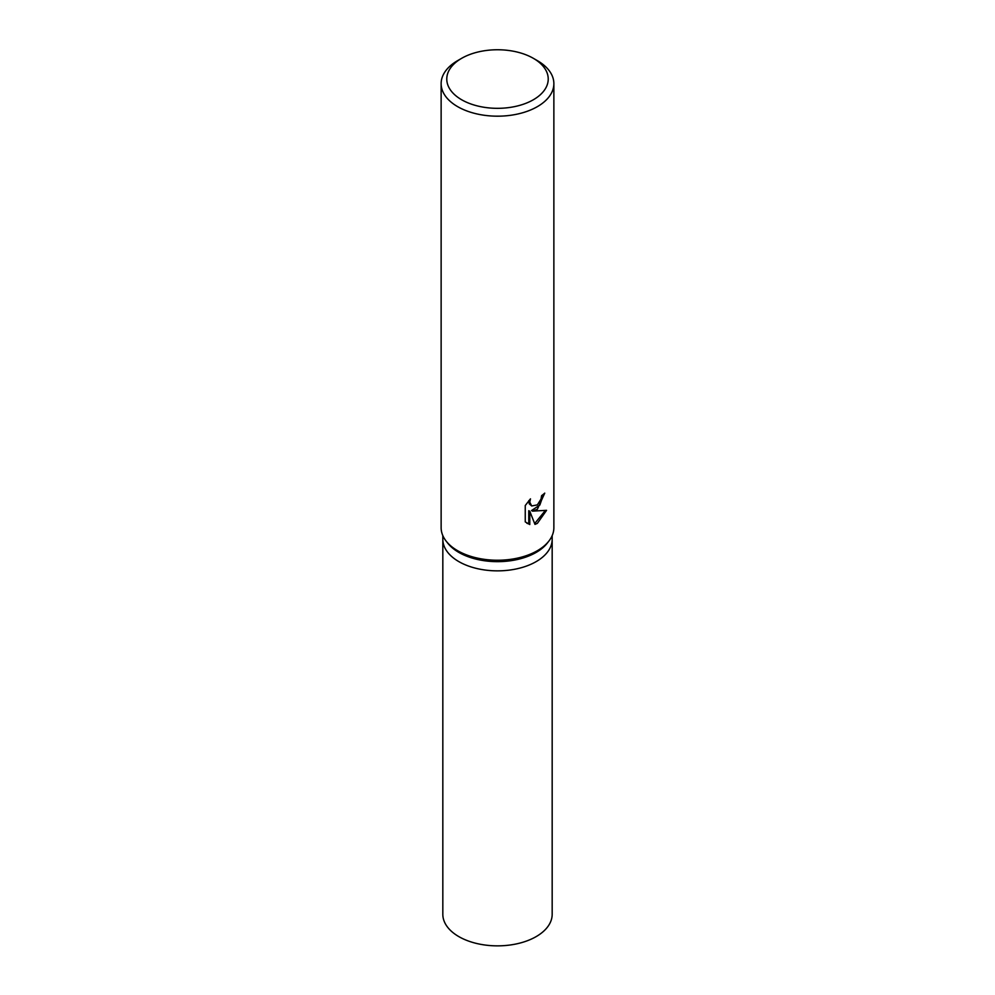 <?xml version="1.0" encoding="UTF-8"?>
<svg xmlns="http://www.w3.org/2000/svg" width="995" height="995" viewBox="0 0 995 995"><rect width="100%" height="100%" fill="white"/><g stroke="black" fill="none" stroke-linecap="round" stroke-linejoin="round"><path stroke-width="1.49" d="M533.37 58.332L537.362 60.633A56.367 32.549 180 0 1 553.867 83.642L553.867 527.698A56.367 32.549 180 0 1 548.954 540.981L547.412 542.971A54.675 31.566 180 0 1 536.168 552.412A54.675 31.566 180 0 1 447.588 542.971L446.046 540.981A56.367 32.549 180 0 1 441.133 527.698L441.133 83.642A56.367 32.549 180 0 1 457.638 60.633L461.63 58.332A50.733 29.29 180 0 1 533.37 58.332A50.733 29.29 180 0 1 533.37 99.749A50.733 29.29 180 0 1 461.63 99.749A50.733 29.29 180 0 1 461.63 58.332L457.638 60.633M536.168 561.615A54.675 31.566 180 0 0 552.175 539.29A54.675 31.566 180 0 1 536.168 561.615A54.675 31.566 180 0 1 476.58 568.456A54.675 31.566 180 0 1 442.825 539.29L442.825 535.608M548.954 540.981A56.367 32.549 180 0 1 537.362 550.708A56.367 32.549 180 0 1 446.046 540.981M537.362 509.278L532.524 511.131L546.566 510.323L537.362 523.37L534.974 524.39L529.788 511.293L529.788 524.539L525.248 521.877L525.248 505.535L530.472 498.856L529.763 502.114L531.703 505.97L537.362 504.888L541.044 499.042L541.591 495.659A56.367 32.549 0 0 0 544.75 493.134L537.362 509.278M553.867 83.642A56.367 32.549 180 0 1 537.362 106.652A56.367 32.549 180 0 1 475.933 113.704A56.367 32.549 180 0 1 441.133 83.642M543.668 494.055L539.85 505.025L531.529 510.547L532.524 511.131M531.703 505.97L529.265 503.856L528.818 500.634M526.89 523.258L528.768 523.955L528.768 510.709L529.788 511.293M534.676 523.581L545.248 510.584M528.768 523.955L529.788 524.539M552.175 539.489L552.175 914.293A54.675 31.566 180 0 1 536.168 936.606A54.675 31.566 180 0 1 476.58 943.459A54.675 31.566 180 0 1 442.825 914.293L442.825 539.489M552.175 539.29L552.175 535.608"/></g></svg>
